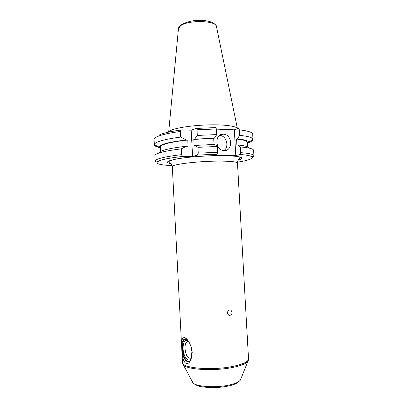 <?xml version="1.0" encoding="UTF-8"?>
<svg xmlns="http://www.w3.org/2000/svg" width="408" height="408" viewBox="0 0 408 408"><rect width="100%" height="100%" fill="white"/><g stroke="black" fill="none" stroke-linecap="round" stroke-linejoin="round"><path stroke-width="0.61" d="M223.344 134.196C214.481 133.457 214.934 150.149 223.803 150.532L224.252 150.557C233.259 151.088 232.366 134.206 223.4 134.201L223.344 134.196M219.524 135.415L223.4 134.201M168.728 132.095C169.055 131.386 170.156 130.657 172.033 129.917C178.556 127.316 195.315 125.072 210.752 124.843C226.216 124.603 237.329 126.388 237.461 128.806M155.152 161.114C155.111 160.303 156.596 159.426 159.605 158.498C164.23 157.1 171.564 155.82 181.596 154.657C181.835 155.713 182.458 156.279 183.457 156.346C173.237 157.483 165.76 158.738 161.022 160.109C155.448 162.022 156.83 162.042 156.009 162.063L155.152 161.114L154.882 155.734C154.836 154.851 156.315 153.913 159.319 152.924C163.94 151.434 171.263 150.083 181.295 148.869L186.578 146.212C168.999 148.277 159.89 150.521 159.253 152.944M235.181 156.182L234.87 156.228M160.431 151.592L160.313 146.982L160.701 151.439M160.395 151.613L160.166 147.15C160.12 146.258 161.476 145.325 164.235 144.34C169.116 142.667 176.955 141.229 187.756 140.026L188.083 146.243L186.578 146.212M160.237 148.548L158.962 147.059C159.049 146.186 160.431 145.274 163.108 144.315C167.917 142.652 175.629 141.209 186.247 139.985L187.756 140.026M159.013 147.451C155.994 146.696 154.428 145.799 154.321 144.753L154.321 144.656C154.367 143.672 155.836 142.637 158.743 141.55C163.348 139.878 170.656 138.383 180.673 137.068L180.377 131.463C180.514 130.382 181.101 129.851 182.141 129.861L191.189 130.193L195.932 128.459C196.488 128.28 196.845 128.719 197.008 129.78L216.439 128.953L215.48 127.582L196.263 128.433M191.199 347.126L191.928 351.793L191.245 357.658C189.154 363.89 183.34 357.204 183.1 348.646C183.09 342.44 184.533 339.782 187.435 340.675L189.353 342.684M191.27 357.581L190.623 358.158C187.726 358.535 185.859 355.373 185.023 348.661C184.911 345.097 185.558 342.822 186.971 341.827L188.853 341.965M181.866 344.138C181.616 338.961 182.764 336.875 185.309 337.87C187.777 339.548 189.761 342.71 191.265 347.361L192.255 352.14L191.755 356.704L190.975 359.392C187.69 367.715 182.376 362.666 182.34 353.195L181.866 344.138C182.294 341.542 183.115 339.869 184.345 339.119L187.165 339.497M188.965 361.763C185.405 360.733 183.212 356.276 182.386 348.391C182.233 343.5 183.121 340.369 185.059 339.002L185.441 338.829M229.979 315.43L228.725 315.195C226.833 313.033 227.154 311.289 229.679 309.958L230.872 310.177C232.693 312.298 232.392 314.053 229.979 315.43M190.623 360.198L189.343 361.585C186.456 362.488 184.12 359.693 182.34 353.195M183.457 156.346L192.586 156.458L197.365 155.122L216.939 154.193L213.017 155.234L235.768 155.535L234.32 129.815L238.399 128.5L239.404 129.846L239.715 135.359L237.252 138.853L236.548 139.057C243.683 139.842 247.319 140.964 247.452 142.423L247.707 146.885M236.548 139.057L236.895 145.151L237.594 144.957C244.948 145.666 248.747 146.712 248.982 148.084M234.32 129.815L216.449 129.122M239.715 135.359C248.248 136.272 252.674 137.588 252.991 139.317L253.001 139.409C253.006 140.459 251.552 141.52 248.63 142.601M180.673 137.068L186.247 139.985M237.252 138.853C244.489 139.633 248.283 140.75 248.64 142.198L247.534 143.82M237.594 144.957L240.373 146.962C249.069 147.711 253.485 148.849 253.633 150.384L253.939 155.764C253.694 156.611 253.439 156.953 253.184 156.805L247.049 155.239L239.873 154.52C258.397 155.749 255.097 159.457 237.532 162.154M181.596 154.657L181.295 148.869M240.373 146.962L240.695 152.653L239.929 154.505M235.768 155.535L239.873 154.52M197.365 155.122L198.268 153.163L197.951 147.329L194.922 145.432L194.131 145.676L193.795 139.444L194.591 139.179L197.314 135.43L197.008 129.78M197.314 135.43L216.75 134.594L216.439 128.953M194.591 139.179L214.399 138.169L216.75 134.594M193.795 139.444L214.399 138.169M214.062 144.432L213.731 138.383M194.922 145.432L214.741 144.417L217.403 146.462L197.951 147.329M216.939 154.193L217.724 152.281L217.403 146.462M223.201 134.196L221.187 134.523M192.586 156.458L191.189 130.193M223.895 150.537C229.689 146.997 226.384 135.344 219.581 135.42M168.672 132.105L178.439 28.835L180.438 25.908C187.986 19.61 216.801 20.405 216.51 26.775L237.415 128.591M172.161 165.694C156.876 164.827 153.214 162.965 161.165 160.12C165.852 158.738 173.313 157.483 183.544 156.351M154.321 144.753L154.061 139.536C154.005 138.46 155.474 137.333 158.462 136.15C163.067 134.385 170.371 132.824 180.377 131.463M171.258 163.832C164.48 162.481 166.898 160.747 178.5 158.63C190.062 156.723 209.549 155.407 223.676 155.601C241.067 156.131 245.917 157.666 238.226 160.206M237.487 163.144C237.14 161.93 231.795 161.252 221.447 161.109C200.537 160.834 170.804 164.332 172.309 166.673L182.473 362.472C181.361 368.103 211.849 370.806 232.8 366.425C243.163 364.242 248.406 361.733 248.528 358.897L237.487 163.144C237.16 162.812 238.144 159.962 238.542 159.737L240.281 157.743C240.088 157.269 239.205 156.901 237.635 156.631C234.508 156.065 229.821 155.734 223.559 155.637C202.949 155.402 171.829 158.12 168.948 161.604L170.911 163.419C171.324 163.608 172.584 166.28 172.309 166.673M192.367 381.75L192.851 382.663C195.468 386.692 215.546 388.125 229.128 385.05C235.253 383.683 239.006 382.031 240.394 380.088L240.776 379.129M182.845 363.967L183.365 364.844C186.481 369.684 214.118 371.331 232.739 367.44C241.092 365.721 246.146 363.691 247.896 361.35L248.319 360.422M239.404 129.846C248.105 130.866 252.537 132.314 252.7 134.196L253.001 139.409M240.695 152.653C249.385 153.306 253.802 154.346 253.939 155.764M198.268 153.163L217.724 152.281M216.413 26.357C214.786 22.868 210.232 20.91 202.756 20.487C195.284 19.814 188.149 21.191 181.356 24.613M158.962 147.059L154.321 144.656M188.726 341.889L187.435 340.675M184.345 339.119L185.059 339.002M186.971 341.827L188.078 341.644M248.528 358.897L247.896 361.35L240.394 380.088L237.833 382.617C237.481 383.015 233.101 385.106 228.608 385.973C222.136 387.32 215.399 387.824 208.386 387.498C201.746 386.83 196.957 386.682 192.851 382.663L183.365 364.844L182.473 362.472M229.735 309.952L230.872 310.177M186.721 339.206L185.309 337.87M159.839 134.594C164.393 132.835 171.61 131.284 181.489 129.948M248.64 142.198L252.991 139.317M197.406 155.111L216.98 154.183M178.49 28.412C178.627 27.356 179.377 26.245 180.734 25.077"/></g></svg>

